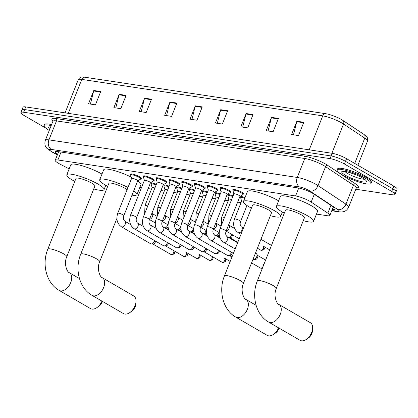 <?xml version="1.0" encoding="UTF-8"?>
<svg xmlns="http://www.w3.org/2000/svg" width="418" height="418" viewBox="0 0 418 418"><rect width="100%" height="100%" fill="white"/><g stroke="black" fill="none" stroke-linecap="round" stroke-linejoin="round"><path stroke-width="0.63" d="M220.265 188.137A5.831 1.082 21.7 0 1 220.061 187.651A5.831 1.082 21.7 0 1 223.494 187.969A5.831 1.082 21.7 0 1 229.174 190.368A5.831 1.082 21.7 0 1 230.898 191.966A5.831 1.082 21.7 0 1 230.417 192.181M207.48 186.203A5.831 1.082 21.7 0 1 207.281 185.717A5.831 1.082 21.7 0 1 210.709 186.031A5.831 1.082 21.7 0 1 216.388 188.434A5.831 1.082 21.7 0 1 218.112 190.028A5.831 1.082 21.7 0 1 217.637 190.242M194.694 184.27A5.831 1.082 21.7 0 1 194.495 183.784A5.831 1.082 21.7 0 1 197.923 184.098A5.831 1.082 21.7 0 1 203.603 186.496A5.831 1.082 21.7 0 1 205.327 188.095A5.831 1.082 21.7 0 1 204.851 188.309M181.908 182.332A5.831 1.082 21.7 0 1 181.71 181.846A5.831 1.082 21.7 0 1 185.137 182.164A5.831 1.082 21.7 0 1 190.817 184.563A5.831 1.082 21.7 0 1 192.541 186.162A5.831 1.082 21.7 0 1 192.066 186.376M233.045 190.075A5.831 1.082 21.7 0 1 232.847 189.589A5.831 1.082 21.7 0 1 236.274 189.903A5.831 1.082 21.7 0 1 241.959 192.301A5.831 1.082 21.7 0 1 243.684 193.9A5.831 1.082 21.7 0 1 243.203 194.114M169.123 180.398A5.831 1.082 21.7 0 1 168.924 179.912A5.831 1.082 21.7 0 1 172.352 180.226A5.831 1.082 21.7 0 1 178.037 182.629A5.831 1.082 21.7 0 1 179.761 184.223A5.831 1.082 21.7 0 1 179.28 184.437M156.337 178.46A5.831 1.082 21.7 0 1 156.139 177.979A5.831 1.082 21.7 0 1 159.566 178.293A5.831 1.082 21.7 0 1 165.251 180.691A5.831 1.082 21.7 0 1 166.975 182.29A5.831 1.082 21.7 0 1 166.495 182.504M143.557 176.527A5.831 1.082 21.7 0 1 143.358 176.041A5.831 1.082 21.7 0 1 146.786 176.359A5.831 1.082 21.7 0 1 152.465 178.758A5.831 1.082 21.7 0 1 154.19 180.357A5.831 1.082 21.7 0 1 153.714 180.571M130.771 174.593A5.831 1.082 21.7 0 1 130.573 174.107A5.831 1.082 21.7 0 1 134 174.421A5.831 1.082 21.7 0 1 139.68 176.824A5.831 1.082 21.7 0 1 141.404 178.418A5.831 1.082 21.7 0 1 140.929 178.632M316.478 214.084L327.19 215.704A10.931 2.027 -158.3 0 0 329.875 215.411A10.931 2.027 -158.3 0 0 327.832 213.154L311.17 202.087A10.931 2.027 -158.3 0 0 309.978 201.351A10.931 2.027 -158.3 0 0 295.583 195.964L57.903 159.989A10.931 2.027 -158.3 0 0 55.213 160.282A10.931 2.027 -158.3 0 0 59.852 164.044L69.163 168.893M139.847 187.348L141.503 187.598M148.16 188.607L151.53 189.119M160.946 190.54L164.316 191.052M173.731 192.479L177.101 192.985M186.512 194.412L189.882 194.924M199.297 196.345L202.667 196.857M212.083 198.284L215.453 198.79M224.868 200.217L228.238 200.729M237.654 202.15L241.024 202.662M240.799 197.312A5.831 1.082 21.7 0 1 240.596 196.831A5.831 1.082 21.7 0 1 245.058 197.474M228.014 195.378A5.831 1.082 21.7 0 1 227.815 194.892A5.831 1.082 21.7 0 1 233.103 195.838M215.228 193.445A5.831 1.082 21.7 0 1 215.03 192.959A5.831 1.082 21.7 0 1 220.323 193.905M202.443 191.507A5.831 1.082 21.7 0 1 202.244 191.026A5.831 1.082 21.7 0 1 207.537 191.972M189.657 189.573A5.831 1.082 21.7 0 1 189.458 189.088A5.831 1.082 21.7 0 1 194.751 190.033M176.877 187.64A5.831 1.082 21.7 0 1 176.673 187.154A5.831 1.082 21.7 0 1 181.966 188.1M164.091 185.702A5.831 1.082 21.7 0 1 163.893 185.216A5.831 1.082 21.7 0 1 169.18 186.167M151.306 183.768A5.831 1.082 21.7 0 1 151.107 183.283A5.831 1.082 21.7 0 1 156.4 184.228M332.284 209.355L332.493 209.387A10.931 2.027 -158.3 0 0 335.184 209.094A10.931 2.027 -158.3 0 0 333.141 206.837L313.975 194.109A10.931 2.027 -158.3 0 0 312.784 193.372A10.931 2.027 -158.3 0 0 298.395 187.99L57.935 151.593A10.931 2.027 -158.3 0 0 55.244 151.886A10.931 2.027 -158.3 0 0 57.579 154.336M45.734 128.065L24.134 115.525A10.931 2.027 21.7 0 1 20.9 112.531A10.931 2.027 21.7 0 1 23.586 112.238L330.048 158.626A10.931 2.027 21.7 0 1 344.442 164.008L391.75 191.465A10.931 2.027 21.7 0 1 394.984 194.459A10.931 2.027 21.7 0 1 392.293 194.751L355.796 189.229M20.9 112.531L21.961 109.871A10.931 2.027 21.7 0 1 24.646 109.579L331.108 155.961A10.931 2.027 21.7 0 1 345.498 161.348L392.805 188.805A10.931 2.027 21.7 0 1 396.039 191.799A10.931 2.027 21.7 0 1 393.354 192.092M354.71 163.412L364.768 138.133L343.523 124.021A14.578 2.707 -158.3 0 0 341.934 123.038A14.578 2.707 -158.3 0 0 322.743 115.864A3.642 2.801 -81.4 0 1 325.779 113.706A3.642 2.801 -81.4 0 1 325.805 113.712A11.95 2.221 21.7 0 1 326.045 113.748A11.95 2.221 21.7 0 1 341.543 119.595A11.95 2.221 21.7 0 1 342.844 120.4L364.094 134.512A11.95 2.221 21.7 0 1 364.209 134.591C366.591 136.791 368.028 136.43 367.49 141.143A14.578 2.707 -158.3 0 0 364.768 138.133A3.642 2.686 -56.4 0 0 364.094 134.512M396.039 191.799L397.1 189.135A10.931 2.027 21.7 0 0 393.866 186.141L346.559 158.683A10.931 2.027 21.7 0 0 332.169 153.301L25.707 106.914A10.931 2.027 21.7 0 0 23.016 107.212L21.961 109.871A10.931 2.027 21.7 0 1 24.646 109.579L331.108 155.961A10.931 2.027 21.7 0 1 345.498 161.348L392.805 188.805A10.931 2.027 21.7 0 1 396.039 191.799L394.984 194.459M90.408 104.082L93.648 90.967A2.916 2.236 -81.4 0 1 93.799 90.487L88.506 103.795L95.429 104.84L100.722 91.537L93.799 90.487M115.791 107.922L119.031 94.808A2.916 2.236 -81.4 0 1 119.182 94.327L113.889 107.635L120.812 108.685L126.105 95.377L119.182 94.327M141.174 111.768L144.414 98.653A2.916 2.236 -81.4 0 1 144.571 98.173L139.272 111.481L146.196 112.526L151.494 99.218L144.571 98.173M166.557 115.608L169.802 102.494A2.916 2.236 -81.4 0 1 169.954 102.013L164.661 115.321L171.584 116.366L176.877 103.063L169.954 102.013M293.483 134.821L296.723 121.706A2.916 2.236 -81.4 0 1 296.879 121.225L291.581 134.533L298.504 135.578L303.797 122.27L296.879 121.225M268.1 130.975L271.339 117.86A2.916 2.236 -81.4 0 1 271.491 117.38L266.198 130.688L273.121 131.738L278.414 118.43L271.491 117.38M242.712 127.135L245.956 114.02A2.916 2.236 -81.4 0 1 246.108 113.539L240.81 126.847L247.733 127.892L253.031 114.589L246.108 113.539M217.329 123.294L220.568 110.18A2.916 2.236 -81.4 0 1 220.725 109.699L215.427 123.007L222.35 124.052L227.648 110.744L220.725 109.699M191.946 119.449L195.185 106.334A2.916 2.236 -81.4 0 1 195.337 105.853L190.044 119.161L196.967 120.212L202.26 106.903L195.337 105.853M326.045 113.748L84.854 77.241A3.642 2.801 98.6 0 0 81.818 79.399A14.578 2.707 -158.3 0 0 78.239 79.786C79.43 77.34 81.635 76.489 84.854 77.241A3.642 2.801 98.6 0 1 84.885 77.241L325.747 113.701M342.546 174.928A18.22 3.381 21.7 0 1 337.154 169.938A18.22 3.381 21.7 0 1 347.87 170.92A18.22 3.381 21.7 0 1 365.619 178.418A18.22 3.381 21.7 0 1 371.012 183.408A18.22 3.381 21.7 0 1 360.295 182.426A18.22 3.381 21.7 0 1 342.546 174.928M337.154 169.938L337.551 168.94A18.22 3.381 21.7 0 1 348.267 169.922A18.22 3.381 21.7 0 1 366.016 177.42A18.22 3.381 21.7 0 1 371.409 182.41L371.012 183.408M300.072 340.32A10.204 6.254 -59.9 0 0 301.488 340.811A10.204 6.254 -59.9 0 0 306.159 339.5A10.204 6.254 -59.9 0 0 312.622 328.365A10.204 6.254 -59.9 0 0 310.313 322.67L278.942 304.466A10.204 6.254 120.1 0 1 279.799 315.36A10.204 6.254 120.1 0 1 270.112 322.602A10.204 6.254 120.1 0 1 268.701 322.111L300.072 340.32M278.942 304.466C276.674 304.09 273.137 295.406 276.303 288.43L304.45 217.705A10.204 1.897 -158.3 0 0 301.43 214.909A10.204 1.897 -158.3 0 0 291.492 210.709A10.204 1.897 -158.3 0 0 285.489 210.16L257.347 280.886C251.176 295.698 255.785 314.879 268.701 322.111M284.308 213.133A20.043 3.72 21.7 0 1 282.281 212.01A20.043 3.72 21.7 0 1 276.35 206.523A20.043 3.72 21.7 0 1 288.133 207.605A20.043 3.72 21.7 0 1 307.664 215.85A20.043 3.72 21.7 0 1 313.589 221.341A20.043 3.72 21.7 0 1 303.264 220.678M276.35 206.523L280.321 196.538A20.043 3.72 21.7 0 1 292.109 197.62A20.043 3.72 21.7 0 1 311.635 205.87A20.043 3.72 21.7 0 1 317.565 211.362L313.589 221.341M312.622 328.365L312.46 330.931A6.557 4.023 120.1 0 1 308.306 338.084L306.159 339.5M243.396 283.451A10.204 1.897 -158.3 0 0 240.381 280.656A10.204 1.897 -158.3 0 0 226.948 275.629A10.204 1.897 -158.3 0 0 224.44 275.906L252.582 205.175A10.204 1.897 -158.3 0 1 258.585 205.729A10.204 1.897 -158.3 0 1 268.523 209.93A10.204 1.897 -158.3 0 1 271.543 212.72L243.396 283.451C240.225 290.421 243.767 299.11 246.035 299.481A10.204 6.254 120.1 0 1 246.892 310.381A10.204 6.254 120.1 0 1 237.205 317.623A10.204 6.254 120.1 0 1 235.794 317.131L267.165 335.34A10.204 6.254 -59.9 0 0 268.581 335.832A10.204 6.254 -59.9 0 0 273.252 334.52A10.204 6.254 -59.9 0 0 278.597 327.858M251.401 208.154A20.043 3.72 21.7 0 1 249.368 207.03A20.043 3.72 21.7 0 1 243.443 201.539A20.043 3.72 21.7 0 1 255.226 202.62A20.043 3.72 21.7 0 1 274.757 210.871A20.043 3.72 21.7 0 1 280.682 216.362A20.043 3.72 21.7 0 1 270.357 215.698M243.443 201.539L247.414 191.559A20.043 3.72 21.7 0 1 259.129 192.62A20.043 3.72 21.7 0 1 278.618 200.828M279.093 328.146A6.557 4.023 120.1 0 1 275.394 333.104L273.252 334.52M123.441 313.584A10.204 6.254 -59.9 0 0 124.857 314.075A10.204 6.254 -59.9 0 0 129.528 312.763A10.204 6.254 -59.9 0 0 135.991 301.629A10.204 6.254 -59.9 0 0 133.682 295.939L102.311 277.73A10.204 6.254 120.1 0 1 103.168 288.629A10.204 6.254 120.1 0 1 93.486 295.866A10.204 6.254 120.1 0 1 92.07 295.38L123.441 313.584M127.093 189.746A10.204 1.897 -158.3 0 0 124.799 188.173A10.204 1.897 -158.3 0 0 114.861 183.972A10.204 1.897 -158.3 0 0 108.858 183.424L80.716 254.149C74.545 268.962 79.154 288.143 92.07 295.38M107.677 186.402A20.043 3.72 21.7 0 1 105.649 185.273A20.043 3.72 21.7 0 1 99.719 179.787A20.043 3.72 21.7 0 1 127.997 187.468M99.719 179.787L103.69 169.807A20.043 3.72 21.7 0 1 131.231 177.117M133.729 190.812A20.043 3.72 21.7 0 1 136.963 194.605A20.043 3.72 21.7 0 1 132.004 195.138M131.602 178.418L130.641 175.064A5.465 1.014 21.7 0 1 130.646 174.907A5.465 1.014 21.7 0 1 133.859 175.205A5.465 1.014 21.7 0 1 139.184 177.451A5.465 1.014 21.7 0 1 140.803 178.951A5.465 1.014 21.7 0 1 140.699 179.061L137.694 180.842A20.043 3.72 21.7 0 1 140.934 184.625L136.963 194.605M135.991 301.629L135.829 304.194A6.557 4.023 120.1 0 1 131.675 311.353L129.528 312.763M66.765 256.715A10.204 1.897 -158.3 0 0 63.75 253.919A10.204 1.897 -158.3 0 0 50.317 248.893A10.204 1.897 -158.3 0 0 47.809 249.17L75.951 178.444A10.204 1.897 -158.3 0 1 81.954 178.993A10.204 1.897 -158.3 0 1 91.892 183.194A10.204 1.897 -158.3 0 1 94.912 185.989L66.765 256.715C63.599 263.69 67.136 272.374 69.404 272.75A10.204 6.254 120.1 0 1 70.261 283.644A10.204 6.254 120.1 0 1 60.573 290.886A10.204 6.254 120.1 0 1 59.163 290.395L90.534 308.604A10.204 6.254 -59.9 0 0 91.95 309.095A10.204 6.254 -59.9 0 0 96.621 307.784A10.204 6.254 -59.9 0 0 101.966 301.122M74.77 181.417A20.043 3.72 21.7 0 1 72.737 180.294A20.043 3.72 21.7 0 1 66.812 174.808A20.043 3.72 21.7 0 1 78.594 175.889A20.043 3.72 21.7 0 1 98.126 184.134A20.043 3.72 21.7 0 1 104.051 189.626A20.043 3.72 21.7 0 1 93.726 188.962M66.812 174.808L70.783 164.828A20.043 3.72 21.7 0 1 82.498 165.883A20.043 3.72 21.7 0 1 101.987 174.092M102.462 301.409A6.557 4.023 120.1 0 1 98.768 306.368L96.621 307.784M49.261 130.447A18.22 3.381 21.7 0 1 44.078 125.578A18.22 3.381 21.7 0 1 51.189 125.599M44.078 125.578L44.475 124.58A18.22 3.381 21.7 0 1 51.586 124.601M233.892 193.952A3.281 0.611 21.7 0 1 233.892 193.858A3.281 0.611 21.7 0 1 235.825 194.036A3.281 0.611 21.7 0 1 239.018 195.384A3.281 0.611 21.7 0 1 239.989 196.282L226.112 231.149C225.318 233.458 225.626 235.287 227.047 236.64A3.281 2.012 120.1 0 1 227.319 240.146A3.281 2.012 120.1 0 1 224.21 242.471A3.281 2.012 120.1 0 1 224.079 242.445A3.281 2.012 120.1 0 1 223.75 242.315L235.167 248.94M233.876 193.9L232.92 190.54A5.465 1.014 21.7 0 1 232.92 190.389A5.465 1.014 21.7 0 1 236.133 190.681A5.465 1.014 21.7 0 1 241.463 192.933A5.465 1.014 21.7 0 1 243.077 194.427A5.465 1.014 21.7 0 1 242.973 194.542L239.974 196.324M255.461 253.136L256.276 253.606A3.281 2.012 120.1 0 1 256.751 254.087A3.281 2.012 120.1 0 1 256.704 256.756A3.281 2.012 120.1 0 1 253.632 259.453A3.281 2.012 120.1 0 1 253.439 259.437A3.281 2.012 120.1 0 1 253.01 259.296M256.751 254.087L257.655 255.607A2.367 1.453 120.1 0 1 257.624 257.535A2.367 1.453 120.1 0 1 255.403 259.484A2.367 1.453 120.1 0 1 255.262 259.474M221.106 192.014A3.281 0.611 21.7 0 1 221.112 191.925A3.281 0.611 21.7 0 1 223.04 192.102A3.281 0.611 21.7 0 1 226.232 193.45A3.281 0.611 21.7 0 1 227.204 194.349L213.332 229.21C212.532 231.52 212.84 233.354 214.262 234.707A3.281 2.012 120.1 0 1 214.533 238.208A3.281 2.012 120.1 0 1 211.424 240.538A3.281 2.012 120.1 0 1 211.294 240.512A3.281 2.012 120.1 0 1 210.97 240.381L233.396 253.397M221.096 191.961L220.134 188.607A5.465 1.014 21.7 0 1 220.14 188.455A5.465 1.014 21.7 0 1 223.353 188.748A5.465 1.014 21.7 0 1 228.677 191A5.465 1.014 21.7 0 1 230.292 192.494A5.465 1.014 21.7 0 1 230.187 192.609L227.188 194.386M208.326 190.08A3.281 0.611 21.7 0 1 208.326 189.986A3.281 0.611 21.7 0 1 210.254 190.164A3.281 0.611 21.7 0 1 213.446 191.517A3.281 0.611 21.7 0 1 214.418 192.411L200.546 227.277C199.747 229.586 200.055 231.42 201.476 232.774A3.281 2.012 120.1 0 1 201.753 236.274A3.281 2.012 120.1 0 1 198.639 238.6A3.281 2.012 120.1 0 1 198.508 238.579A3.281 2.012 120.1 0 1 198.184 238.443L227.413 255.408A3.281 2.012 120.1 0 0 227.867 255.565A3.281 2.012 120.1 0 0 228.066 255.586A3.281 2.012 120.1 0 0 231.138 252.89A3.281 2.012 120.1 0 0 231.353 252.211M208.31 190.028L207.349 186.674A5.465 1.014 21.7 0 1 207.354 186.517A5.465 1.014 21.7 0 1 210.567 186.815A5.465 1.014 21.7 0 1 215.892 189.061A5.465 1.014 21.7 0 1 217.512 190.561A5.465 1.014 21.7 0 1 217.407 190.671L214.403 192.452M232.277 252.749A2.367 1.453 120.1 0 1 232.053 253.669A2.367 1.453 120.1 0 1 229.837 255.612A2.367 1.453 120.1 0 1 229.696 255.602M195.54 188.147A3.281 0.611 21.7 0 1 195.54 188.053A3.281 0.611 21.7 0 1 197.468 188.231A3.281 0.611 21.7 0 1 200.666 189.579A3.281 0.611 21.7 0 1 201.633 190.477L187.76 225.344C186.961 227.653 187.274 229.482 188.69 230.835A3.281 2.012 120.1 0 1 188.967 234.341A3.281 2.012 120.1 0 1 185.853 236.666A3.281 2.012 120.1 0 1 185.728 236.64A3.281 2.012 120.1 0 1 185.399 236.51L214.627 253.475A3.281 2.012 120.1 0 0 215.082 253.632A3.281 2.012 120.1 0 0 215.28 253.648A3.281 2.012 120.1 0 0 218.353 250.952A3.281 2.012 120.1 0 0 218.567 250.272M195.525 188.095L194.569 184.735A5.465 1.014 21.7 0 1 194.569 184.584A5.465 1.014 21.7 0 1 197.782 184.876A5.465 1.014 21.7 0 1 203.106 187.128A5.465 1.014 21.7 0 1 204.726 188.622A5.465 1.014 21.7 0 1 204.621 188.737L201.617 190.519M219.492 250.81A2.367 1.453 120.1 0 1 219.272 251.73A2.367 1.453 120.1 0 1 217.052 253.679A2.367 1.453 120.1 0 1 216.911 253.669M182.755 186.209A3.281 0.611 21.7 0 1 182.755 186.12A3.281 0.611 21.7 0 1 184.683 186.292A3.281 0.611 21.7 0 1 187.881 187.645A3.281 0.611 21.7 0 1 188.847 188.544L174.975 223.405C174.175 225.715 174.489 227.549 175.905 228.902A3.281 2.012 120.1 0 1 176.182 232.403A3.281 2.012 120.1 0 1 173.068 234.733A3.281 2.012 120.1 0 1 172.942 234.707A3.281 2.012 120.1 0 1 172.613 234.576L201.847 251.542A3.281 2.012 120.1 0 0 202.302 251.699A3.281 2.012 120.1 0 0 202.495 251.714A3.281 2.012 120.1 0 0 205.567 249.018A3.281 2.012 120.1 0 0 205.781 248.339M182.739 186.156L181.783 182.802A5.465 1.014 21.7 0 1 181.783 182.65A5.465 1.014 21.7 0 1 184.996 182.943A5.465 1.014 21.7 0 1 190.326 185.195A5.465 1.014 21.7 0 1 191.94 186.689A5.465 1.014 21.7 0 1 191.836 186.804L188.831 188.581M206.706 248.877A2.367 1.453 120.1 0 1 206.487 249.797A2.367 1.453 120.1 0 1 204.266 251.746A2.367 1.453 120.1 0 1 204.125 251.735M169.969 184.275A3.281 0.611 21.7 0 1 169.969 184.181A3.281 0.611 21.7 0 1 171.897 184.359A3.281 0.611 21.7 0 1 175.095 185.707A3.281 0.611 21.7 0 1 176.067 186.606L162.189 221.472C161.395 223.782 161.703 225.615 163.124 226.969A3.281 2.012 120.1 0 1 163.396 230.47A3.281 2.012 120.1 0 1 160.282 232.795A3.281 2.012 120.1 0 1 160.157 232.774A3.281 2.012 120.1 0 1 159.828 232.638L189.061 249.603A3.281 2.012 120.1 0 0 189.516 249.76A3.281 2.012 120.1 0 0 189.709 249.776A3.281 2.012 120.1 0 0 192.782 247.085A3.281 2.012 120.1 0 0 192.996 246.406M169.954 184.223L168.997 180.869A5.465 1.014 21.7 0 1 168.997 180.712A5.465 1.014 21.7 0 1 172.211 181.01A5.465 1.014 21.7 0 1 177.54 183.256A5.465 1.014 21.7 0 1 179.155 184.756A5.465 1.014 21.7 0 1 179.05 184.866L176.051 186.647M193.921 246.944A2.367 1.453 120.1 0 1 193.701 247.864A2.367 1.453 120.1 0 1 191.481 249.807A2.367 1.453 120.1 0 1 191.339 249.797M157.184 182.342A3.281 0.611 21.7 0 1 157.189 182.248A3.281 0.611 21.7 0 1 159.117 182.426A3.281 0.611 21.7 0 1 162.309 183.774A3.281 0.611 21.7 0 1 163.281 184.672L149.409 219.539C148.609 221.848 148.918 223.677 150.339 225.03A3.281 2.012 120.1 0 1 150.611 228.536A3.281 2.012 120.1 0 1 147.502 230.861A3.281 2.012 120.1 0 1 147.371 230.835A3.281 2.012 120.1 0 1 147.047 230.705L176.276 247.67A3.281 2.012 120.1 0 0 176.73 247.827A3.281 2.012 120.1 0 0 176.929 247.843A3.281 2.012 120.1 0 0 180.001 245.147A3.281 2.012 120.1 0 0 180.215 244.467M157.168 182.29L156.212 178.93A5.465 1.014 21.7 0 1 156.212 178.779A5.465 1.014 21.7 0 1 159.43 179.071A5.465 1.014 21.7 0 1 164.755 181.323A5.465 1.014 21.7 0 1 166.369 182.818A5.465 1.014 21.7 0 1 166.265 182.932L163.266 184.714M181.14 245.005A2.367 1.453 120.1 0 1 180.916 245.925A2.367 1.453 120.1 0 1 178.695 247.874A2.367 1.453 120.1 0 1 178.554 247.864M144.398 180.404A3.281 0.611 21.7 0 1 144.403 180.315A3.281 0.611 21.7 0 1 146.331 180.487A3.281 0.611 21.7 0 1 149.524 181.84A3.281 0.611 21.7 0 1 150.496 182.739L136.623 217.6C135.824 219.91 136.132 221.744 137.553 223.097A3.281 2.012 120.1 0 1 137.83 226.598A3.281 2.012 120.1 0 1 134.716 228.928A3.281 2.012 120.1 0 1 134.586 228.902A3.281 2.012 120.1 0 1 134.262 228.771L163.49 245.737A3.281 2.012 120.1 0 0 163.945 245.894A3.281 2.012 120.1 0 0 164.143 245.909A3.281 2.012 120.1 0 0 167.216 243.213A3.281 2.012 120.1 0 0 167.43 242.534M144.388 180.351L143.426 176.997A5.465 1.014 21.7 0 1 143.431 176.84A5.465 1.014 21.7 0 1 146.645 177.138A5.465 1.014 21.7 0 1 151.969 179.39A5.465 1.014 21.7 0 1 153.589 180.884A5.465 1.014 21.7 0 1 153.484 180.999L150.48 182.776M168.355 243.072A2.367 1.453 120.1 0 1 168.13 243.992A2.367 1.453 120.1 0 1 165.915 245.941A2.367 1.453 120.1 0 1 165.768 245.925M131.618 178.47A3.281 0.611 21.7 0 1 131.618 178.376A3.281 0.611 21.7 0 1 133.546 178.554A3.281 0.611 21.7 0 1 136.743 179.902A3.281 0.611 21.7 0 1 137.71 180.801L123.838 215.667C123.038 217.977 123.352 219.811 124.768 221.164A3.281 2.012 120.1 0 1 125.045 224.665A3.281 2.012 120.1 0 1 121.931 226.99A3.281 2.012 120.1 0 1 121.8 226.964A3.281 2.012 120.1 0 1 121.476 226.833L150.705 243.798A3.281 2.012 120.1 0 0 151.159 243.955A3.281 2.012 120.1 0 0 151.358 243.971A3.281 2.012 120.1 0 0 154.43 241.275A3.281 2.012 120.1 0 0 154.644 240.601M155.569 241.134A2.367 1.453 120.1 0 1 155.344 242.059A2.367 1.453 120.1 0 1 153.129 244.002A2.367 1.453 120.1 0 1 152.988 243.992M241.641 201.189A3.281 0.611 21.7 0 1 241.646 201.1A3.281 0.611 21.7 0 1 243.548 201.267M241.63 201.136L240.669 197.782A5.465 1.014 21.7 0 1 240.674 197.63A5.465 1.014 21.7 0 1 244.77 198.205M228.86 199.255A3.281 0.611 21.7 0 1 228.86 199.161A3.281 0.611 21.7 0 1 231.603 199.611M228.845 199.203L227.883 195.849A5.465 1.014 21.7 0 1 227.888 195.692A5.465 1.014 21.7 0 1 232.816 196.57M216.075 197.322A3.281 0.611 21.7 0 1 216.075 197.228A3.281 0.611 21.7 0 1 218.818 197.677M231.682 234.341A3.281 2.012 120.1 0 1 231.473 235.02A3.281 2.012 120.1 0 1 228.818 237.67M216.059 197.27L215.103 193.91A5.465 1.014 21.7 0 1 215.103 193.759A5.465 1.014 21.7 0 1 220.03 194.631M232.612 234.879A2.367 1.453 120.1 0 1 232.387 235.799A2.367 1.453 120.1 0 1 230.166 237.748A2.367 1.453 120.1 0 1 230.025 237.737M203.289 195.384A3.281 0.611 21.7 0 1 203.289 195.295A3.281 0.611 21.7 0 1 206.037 195.739M218.901 232.408A3.281 2.012 120.1 0 1 218.687 233.087A3.281 2.012 120.1 0 1 216.033 235.736M203.273 195.331L202.317 191.977A5.465 1.014 21.7 0 1 202.317 191.825A5.465 1.014 21.7 0 1 207.244 192.698M219.189 234.634A2.367 1.453 120.1 0 1 217.386 235.815A2.367 1.453 120.1 0 1 217.24 235.799M190.504 193.45A3.281 0.611 21.7 0 1 190.504 193.356A3.281 0.611 21.7 0 1 193.252 193.806M206.116 230.475A3.281 2.012 120.1 0 1 205.902 231.149A3.281 2.012 120.1 0 1 203.247 233.803M190.488 193.398L189.532 190.044A5.465 1.014 21.7 0 1 189.532 189.887A5.465 1.014 21.7 0 1 194.464 190.765M206.403 232.701A2.367 1.453 120.1 0 1 204.601 233.876A2.367 1.453 120.1 0 1 204.459 233.866M177.718 191.517A3.281 0.611 21.7 0 1 177.723 191.423A3.281 0.611 21.7 0 1 180.466 191.872M193.33 228.536A3.281 2.012 120.1 0 1 193.116 229.216A3.281 2.012 120.1 0 1 190.467 231.865M177.707 191.465L176.746 188.105A5.465 1.014 21.7 0 1 176.751 187.954A5.465 1.014 21.7 0 1 181.678 188.826M193.618 230.762A2.367 1.453 120.1 0 1 191.815 231.943A2.367 1.453 120.1 0 1 191.674 231.933M164.938 189.579A3.281 0.611 21.7 0 1 164.938 189.49A3.281 0.611 21.7 0 1 167.681 189.934M180.545 226.603A3.281 2.012 120.1 0 1 180.33 227.282A3.281 2.012 120.1 0 1 177.681 229.931M164.922 189.526L163.96 186.172A5.465 1.014 21.7 0 1 163.966 186.02A5.465 1.014 21.7 0 1 168.893 186.893M180.837 228.829A2.367 1.453 120.1 0 1 179.029 230.004A2.367 1.453 120.1 0 1 178.888 229.994M152.152 187.645A3.281 0.611 21.7 0 1 152.152 187.551A3.281 0.611 21.7 0 1 154.895 188.001M167.759 224.665A3.281 2.012 120.1 0 1 167.545 225.344A3.281 2.012 120.1 0 1 164.896 227.998M152.136 187.593L151.18 184.239A5.465 1.014 21.7 0 1 151.18 184.082A5.465 1.014 21.7 0 1 156.107 184.96M168.052 226.89A2.367 1.453 120.1 0 1 166.244 228.071A2.367 1.453 120.1 0 1 166.103 228.061M314.268 194.302L311.17 202.087M298.739 188.048L295.583 195.964M330.931 205.369L327.832 213.154M61.054 152.068L57.903 159.989M331.845 210.463L337.446 211.315A7.289 1.353 -158.3 0 0 337.88 209.611L309.968 191.073A7.289 1.353 -158.3 0 0 309.174 190.582A7.289 1.353 -158.3 0 0 299.575 186.992L51.268 149.409A7.289 1.353 -158.3 0 0 51.633 151.603A7.289 1.353 -158.3 0 0 52.569 152.115L57.454 154.655M52.569 152.115A7.289 3.428 -62.5 0 1 51.853 151.927L46.847 148.306L45.74 146.708C45.933 146.953 44.057 144.759 45.353 140.26A14.578 2.707 21.7 0 1 48.937 139.868L297.245 177.451A14.578 2.707 21.7 0 1 316.436 184.625A14.578 2.707 21.7 0 1 318.025 185.608L325.57 166.646A14.578 2.707 -158.3 0 0 323.981 165.664A14.578 2.707 -158.3 0 0 304.79 158.49L56.482 120.906A14.578 2.707 -158.3 0 0 52.903 121.293L52.929 120.509L53.285 120.938M52.987 120.875A16.396 3.046 21.7 0 1 55.902 118.519L304.21 156.102A1.824 1.4 -81.4 0 1 304.79 158.49L297.245 177.451A7.289 5.596 98.6 0 0 299.575 186.992M304.21 156.102A16.396 3.046 21.7 0 1 325.8 164.175A16.396 3.046 21.7 0 1 327.587 165.282L355.499 183.821A16.396 3.046 21.7 0 1 356.429 187.834M391.75 191.465L393.866 186.141M344.442 164.008L346.559 158.683M330.048 158.626L332.169 153.301M23.586 112.238L25.707 106.914M309.968 191.073A7.289 5.371 -56.4 0 0 318.025 185.608L345.937 204.151L353.482 185.184L325.57 166.646A1.824 1.343 123.6 0 1 327.587 165.282M337.88 209.611A7.289 5.371 -56.4 0 0 345.937 204.151A14.578 2.707 21.7 0 1 348.659 207.161L356.204 188.194A14.578 2.707 -158.3 0 0 353.482 185.184A1.824 1.343 123.6 0 1 355.499 183.821M51.268 149.409A7.289 5.596 98.6 0 1 48.937 139.868L56.482 120.906A1.824 1.4 -81.4 0 0 55.902 118.519M337.446 211.315A7.289 5.596 98.6 0 0 339.003 211.863L342.008 211.983L343.983 211.565C343.68 211.618 346.527 211.294 348.659 207.161M333.428 207.035L332.493 209.387M342.844 120.4A3.642 2.686 -56.4 0 1 343.523 124.021L331.887 153.26M309.226 149.827L322.743 115.864L81.818 79.399L68.301 113.362M195.185 106.334L202.072 107.379M220.568 110.18L227.455 111.219M245.956 114.02L252.843 115.06M271.339 117.86L278.226 118.905M296.723 121.706L303.609 122.746M169.802 102.494L176.689 103.533M144.414 98.653L151.306 99.693M119.031 94.808L125.917 95.853M93.648 90.967L100.534 92.007M364.282 179.197A11.108 2.064 21.7 0 1 347.844 173.611A11.108 2.064 21.7 0 1 344.939 171.495M345.665 175.398A13.292 2.466 21.7 0 1 345.002 171.401A13.292 2.466 21.7 0 1 362.5 177.948A13.292 2.466 21.7 0 1 363.164 181.945A13.292 2.466 21.7 0 1 345.665 175.398M276.303 288.43A10.204 1.897 -158.3 0 0 273.288 285.635A10.204 1.897 -158.3 0 0 259.855 280.609A10.204 1.897 -158.3 0 0 257.347 280.886M102.311 277.73C100.043 277.359 96.506 268.67 99.672 261.694A10.204 1.897 -158.3 0 0 96.657 258.899A10.204 1.897 -158.3 0 0 83.224 253.878A10.204 1.897 -158.3 0 0 80.716 254.149M49.779 129.141A13.292 2.466 21.7 0 1 50.667 126.905M233.892 193.858L220.02 228.724A3.281 0.611 21.7 0 1 220.699 228.615A3.281 0.611 21.7 0 1 225.145 230.25A3.281 0.611 21.7 0 1 226.112 231.149M263.711 264.887L262.802 263.936A2.367 1.453 120.1 0 1 263 266.465A2.367 1.453 120.1 0 1 260.754 268.147A2.367 1.453 120.1 0 1 260.424 268.032L251.579 262.896M262.384 268.22L261.26 268.325A2.367 1.818 -81.4 0 1 260.754 268.147M221.112 191.925L207.234 226.786A3.281 0.611 21.7 0 1 207.913 226.681A3.281 0.611 21.7 0 1 212.36 228.312A3.281 0.611 21.7 0 1 213.332 229.21M208.326 189.986L194.448 224.853A3.281 0.611 21.7 0 1 195.133 224.748A3.281 0.611 21.7 0 1 199.574 226.378A3.281 0.611 21.7 0 1 200.546 227.277M195.54 188.053L181.668 222.914A3.281 0.611 21.7 0 1 182.347 222.81A3.281 0.611 21.7 0 1 186.789 224.445A3.281 0.611 21.7 0 1 187.76 225.344M222.073 262.227L222.904 262.52C226.556 261.36 226.242 261.004 224.45 258.131A2.367 1.453 120.1 0 1 224.649 260.66A2.367 1.453 120.1 0 1 222.402 262.342A2.367 1.453 120.1 0 1 222.073 262.227L204.005 251.74M222.904 262.52A2.367 1.818 -81.4 0 1 222.402 262.342M182.755 186.12L168.882 220.981A3.281 0.611 21.7 0 1 169.562 220.876A3.281 0.611 21.7 0 1 174.003 222.507A3.281 0.611 21.7 0 1 174.975 223.405M209.287 260.289L210.123 260.586C213.77 259.426 213.457 259.066 211.665 256.192A2.367 1.453 120.1 0 1 211.863 258.721A2.367 1.453 120.1 0 1 209.617 260.404A2.367 1.453 120.1 0 1 209.287 260.289L198.879 254.259A2.367 1.453 120.1 0 1 199.078 256.788A2.367 1.453 120.1 0 1 196.831 258.47A2.367 1.453 120.1 0 1 196.502 258.355L186.094 252.326A2.367 1.453 120.1 0 1 186.292 254.855A2.367 1.453 120.1 0 1 184.045 256.537A2.367 1.453 120.1 0 1 183.716 256.422L165.653 245.936M210.123 260.586A2.367 1.818 -81.4 0 1 209.617 260.404M169.969 184.181L156.097 219.048A3.281 0.611 21.7 0 1 156.776 218.943A3.281 0.611 21.7 0 1 161.223 220.573A3.281 0.611 21.7 0 1 162.189 221.472M198.879 254.259C200.677 257.133 200.985 257.488 197.338 258.648A2.367 1.818 -81.4 0 1 196.831 258.47M157.189 182.248L143.311 217.109A3.281 0.611 21.7 0 1 143.991 217.005A3.281 0.611 21.7 0 1 148.437 218.64A3.281 0.611 21.7 0 1 149.409 219.539M186.094 252.326C187.891 255.199 188.199 255.555 184.552 256.715A2.367 1.818 -81.4 0 1 184.045 256.537M144.403 180.315L130.526 215.176A3.281 0.611 21.7 0 1 131.21 215.071A3.281 0.611 21.7 0 1 135.651 216.702A3.281 0.611 21.7 0 1 136.623 217.6M170.936 254.484L171.767 254.781C175.414 253.621 175.105 253.261 173.313 250.387A2.367 1.453 120.1 0 1 173.512 252.916A2.367 1.453 120.1 0 1 171.26 254.599A2.367 1.453 120.1 0 1 170.936 254.484L152.868 243.997M171.767 254.781A2.367 1.818 -81.4 0 1 171.26 254.599M131.618 178.376L117.745 213.243A3.281 0.611 21.7 0 1 118.425 213.138A3.281 0.611 21.7 0 1 122.866 214.768A3.281 0.611 21.7 0 1 123.838 215.667M239.618 220.589A3.281 0.611 21.7 0 1 240.59 221.488C239.791 223.797 240.099 225.631 241.52 226.984A3.281 2.012 120.1 0 1 241.949 230.135A3.281 2.012 120.1 0 1 238.553 232.789A3.281 2.012 120.1 0 1 238.229 232.654C233.913 229.555 232.664 225.025 234.493 219.063A3.281 0.611 21.7 0 1 235.177 218.959A3.281 0.611 21.7 0 1 239.618 220.589M260.759 250.163L261.595 250.455C265.242 249.295 264.928 248.94 263.136 246.066A2.367 1.453 120.1 0 1 263.335 248.595A2.367 1.453 120.1 0 1 261.088 250.277A2.367 1.453 120.1 0 1 260.759 250.163L257.415 248.224M261.595 250.455A2.367 1.818 -81.4 0 1 261.088 250.277M228.583 224.947L228.735 225.046A3.281 2.012 120.1 0 1 229.168 228.197A3.281 2.012 120.1 0 1 226.216 230.893M228.86 199.161L221.712 217.13A3.281 0.611 21.7 0 1 222.392 217.02A3.281 0.611 21.7 0 1 224.456 217.574M215.798 223.008L215.949 223.113A3.281 2.012 120.1 0 1 216.383 226.263A3.281 2.012 120.1 0 1 213.431 228.954M216.075 197.228L208.927 215.192A3.281 0.611 21.7 0 1 209.606 215.087A3.281 0.611 21.7 0 1 211.67 215.641M237.565 242.194L229.895 237.743L237.565 242.194A2.367 1.453 120.1 0 1 237.785 242.372M203.012 221.075L203.169 221.179A3.281 2.012 120.1 0 1 203.597 224.33A3.281 2.012 120.1 0 1 200.645 227.021M203.289 195.295L196.141 213.258A3.281 0.611 21.7 0 1 196.821 213.154A3.281 0.611 21.7 0 1 198.884 213.702M190.227 219.142L190.383 219.241A3.281 2.012 120.1 0 1 190.812 222.392A3.281 2.012 120.1 0 1 187.86 225.088M190.504 193.356L183.356 211.325A3.281 0.611 21.7 0 1 184.035 211.215A3.281 0.611 21.7 0 1 186.104 211.769M177.441 217.203L177.598 217.308A3.281 2.012 120.1 0 1 178.026 220.458A3.281 2.012 120.1 0 1 175.079 223.149M177.723 191.423L170.57 209.387A3.281 0.611 21.7 0 1 171.255 209.282A3.281 0.611 21.7 0 1 173.318 209.836M164.661 215.27L164.812 215.374A3.281 2.012 120.1 0 1 165.246 218.525A3.281 2.012 120.1 0 1 162.294 221.216M164.938 189.49L157.79 207.453A3.281 0.611 21.7 0 1 158.469 207.349A3.281 0.611 21.7 0 1 160.533 207.898M151.875 213.337L152.027 213.436A3.281 2.012 120.1 0 1 152.46 216.587A3.281 2.012 120.1 0 1 149.508 219.283M152.152 187.551L145.004 205.515A3.281 0.611 21.7 0 1 145.683 205.41A3.281 0.611 21.7 0 1 147.747 205.964M333.256 206.915L329.875 215.411M58.63 151.697L55.213 160.282M45.353 140.26L52.903 121.293M356.204 188.194L356.726 187.609L356.173 187.672M331.725 210.761L339.003 211.863M51.853 151.927L57.391 154.806M78.239 79.786L65.072 112.876M367.49 141.143L357.892 165.262M344.019 171.286L343.674 171.469C342.588 170.528 356.251 173.904 362.197 177.843L365.097 179.672M280.682 216.362L282.39 212.072M246.035 299.481L256.103 305.328M224.44 275.906C218.269 290.719 222.878 309.895 235.794 317.131M116.862 218.499L99.672 261.694M104.051 189.626L105.759 185.341M69.404 272.75L79.472 278.592M47.809 249.17C41.638 263.983 46.246 283.164 59.163 290.395M232.92 190.389L233.328 189.375M263.852 264.537L262.802 263.936M223.75 242.315C219.434 239.216 218.191 234.681 220.02 228.724M243.077 194.427L243.485 193.414M227.047 236.64L237.617 242.78M255.403 259.484L253.632 259.453M265.623 260.085L257.519 255.382M220.14 188.455L220.542 187.436M210.97 240.381C206.649 237.278 205.405 232.748 207.234 226.786M230.292 192.494L230.699 191.481M214.262 234.707L220.082 238.088M260.424 268.032L261.26 268.325M251.192 263.862L250.419 265.806M207.354 186.517L207.756 185.503M229.56 255.612L231.959 257.002L229.576 255.612M198.184 238.443C193.868 235.344 192.62 230.814 194.448 224.853M217.512 190.561L217.914 189.542M201.476 232.774L207.297 236.149M229.837 255.612L228.066 255.586M194.569 184.584L194.971 183.57M230.187 261.454L224.45 258.131M185.399 236.51C181.083 233.411 179.839 228.876 181.668 222.914M204.726 188.622L205.128 187.609M188.69 230.835L194.516 234.216M217.052 253.679L215.28 253.648M181.783 182.65L182.185 181.631M172.613 234.576C168.297 231.473 167.054 226.943 168.882 220.981M191.94 186.689L192.343 185.676M175.905 228.902L181.731 232.283M204.266 251.746L202.495 251.714M168.997 180.712L169.405 179.698M159.828 232.638C155.512 229.539 154.268 225.009 156.097 219.048M179.155 184.756L179.557 183.737M163.124 226.969L168.945 230.344M191.481 249.807L189.709 249.776M211.665 256.192L203.989 251.74M156.212 178.779L156.619 177.765M147.047 230.705C142.726 227.606 141.483 223.071 143.311 217.109M166.369 182.818L166.777 181.804M150.339 225.03L156.16 228.411M178.695 247.874L176.929 247.843M196.502 258.355L197.338 258.648M143.431 176.84L143.834 175.826M134.262 228.771C129.941 225.668 128.697 221.138 130.526 215.176M153.589 180.884L153.991 179.871M137.553 223.097L143.374 226.478M165.915 245.941L164.143 245.909M183.716 256.422L184.552 256.715M130.646 174.907L131.048 173.893M121.476 226.833C117.16 223.734 115.917 219.204 117.745 213.243M140.803 178.951L141.206 177.932M124.768 221.164L130.588 224.539M153.129 244.002L151.358 243.971M173.313 250.387L165.638 245.936M241.646 201.1L234.493 219.063M241.52 226.984L243.459 228.108M240.674 197.63L241.076 196.612M269.688 249.865L263.136 246.066M246.944 205.515L240.59 221.488M238.229 232.654L241.008 234.268M271.46 245.413L260.957 239.315M228.735 225.046L234.561 228.427M227.888 195.692L228.291 194.678M221.352 225.37L221.712 217.13M226.128 231.117L239.232 238.725M215.949 223.113L221.07 226.086M215.103 193.759L215.505 192.745M208.566 223.437L208.927 215.192M213.342 229.179L219.157 232.554M230.166 237.748L228.912 237.727M203.169 221.179L208.284 224.147M202.317 191.825L202.72 190.807M219.795 237.356L217.125 235.809M195.786 221.503L196.141 213.258M200.556 227.246L206.372 230.621M217.386 235.815L216.127 235.789M190.383 219.241L195.499 222.214M189.532 189.887L189.939 188.873M207.009 235.423L204.339 233.871M183 219.565L183.356 211.325M187.771 225.312L193.586 228.688M204.601 233.876L203.341 233.855M219.8 237.367L217.109 235.809M177.598 217.308L182.718 220.281M176.751 187.954L177.154 186.94M194.224 233.49L191.554 231.938L194.229 233.5M170.215 217.632L170.57 209.387M174.985 223.374L180.801 226.749M191.815 231.943L190.556 231.922M207.014 235.433L204.324 233.871M164.812 215.374L169.933 218.342M163.966 186.02L164.368 185.002M181.438 231.551L178.768 230.004M157.429 215.693L157.79 207.453M162.205 221.441L168.015 224.816M179.029 230.004L177.775 229.984M152.027 213.436L157.147 216.409M151.18 184.082L151.582 183.068M168.658 229.618L165.983 228.066M144.644 213.76L145.004 205.515M149.419 219.507L155.235 222.883M166.244 228.071L164.99 228.05M181.443 231.562L178.752 230.004"/></g></svg>
